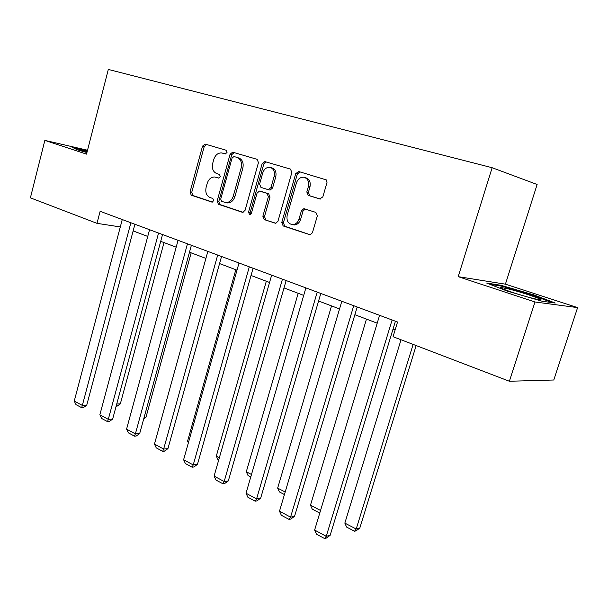 <?xml version="1.0" encoding="UTF-8"?>
<svg xmlns="http://www.w3.org/2000/svg" width="608" height="608" viewBox="0 0 608 608"><rect width="100%" height="100%" fill="white"/><g stroke="black" fill="none" stroke-linecap="round" stroke-linejoin="round"><path stroke-width="0.91" d="M227.027 152.486L226.13 150.244L205.185 144.104L202.54 146.102L190.03 192.014L191.246 195.183L211.842 202.076L213.72 200.731L212.83 198.466L210.132 197.57C206.469 195.814 205.139 192.394 206.127 187.294L207.184 183.449C208.635 179.147 211.136 176.996 214.692 176.989L218.69 178.106L220.354 176.685L219.458 174.435L216.737 173.584C213.043 171.889 211.698 168.477 212.701 163.362L213.765 159.486C215.338 154.918 218.006 152.737 221.768 152.942L225.264 153.93L227.027 152.486M319.74 198.96L322.84 196.886L326.998 182.506L326.344 179.922L298.733 171.524L295.731 173.614L281.755 222.513L283.161 225.94L310.179 234.81L312.444 232.72L317.33 215.886L315.848 212.39L303.863 208.666L301.401 210.786L299.014 219.062C297.859 222.452 295.8 224.314 292.828 224.648C288.184 223.987 286.307 220.841 287.196 215.202L296.43 182.947C297.821 179.033 300.246 177.118 303.681 177.224C307.732 178.364 309.297 181.473 308.378 186.55L306.812 191.984L308.271 195.426L319.998 199.021M458.204 276.67L534.987 301.986L509.39 381.254L553.789 380L577.6 307.61L505.415 284.164L537.122 184.49L492.146 167.717L458.204 276.67L505.415 284.164M87.522 150.229L44.848 140.387L86.518 154.128L108.323 69.434L492.146 167.717M44.848 140.387L30.4 197.843L96.984 223.341L120.3 226.936M509.39 381.254L393.057 336.71L397.541 322.012L100.13 211.31L96.984 223.341M258.453 162.61L257.108 159.326L232.644 152.167L230.082 154.234L217.147 201.028L218.416 204.273L242.273 212.26L242.82 212.344L245.077 210.315L258.453 162.61M265.004 161.637L290.449 169.1L291.87 172.474L277.955 221.251L275.69 223.311L264.222 219.602L262.861 216.228L268.379 196.718L267.003 193.367L259.502 191.056L257.062 193.131L251.393 213.279L249.812 214.708L248.474 212.314L262.139 163.696L265.004 161.637M534.987 301.986L577.6 307.61M133.144 230.911L147.744 236.436M160.702 241.33L176.183 247.182M189.483 252.206L205.899 258.415M219.564 263.576L236.998 270.165M251.043 275.477L269.564 282.477M284.012 287.941L303.704 295.382M318.584 301.006L339.545 308.932M354.874 314.724L377.211 323.167M393.019 329.141L395.116 329.939M87.423 150.624L71.759 147.022L77.3 149.781L86.921 152.57M500.696 285.236L486.696 283.062L506.973 290.989L542.245 301.272L555.218 303.027L534.006 294.933L500.696 285.236L500.468 285.95M225.454 153.946L223.774 153.452M216.668 177.422L219.002 178.098M206.538 144.499L204.227 146.551L191.733 192.371L192.949 195.533L212.534 202.084M234.148 152.593L231.747 154.675L218.827 201.37L220.096 204.615L243.139 212.321M234.034 156.53L232.104 157.951L220.719 199.105L221.608 201.377L226.032 202.608C229.474 202.418 231.891 200.252 233.282 196.126L241.171 167.778C242.189 162.541 240.791 159.083 236.976 157.404L234.034 156.53L236.976 157.404M226.184 202.684L227.704 202.95C231.139 202.76 233.556 200.602 234.946 196.483L233.282 196.126M238.632 157.844C242.448 159.524 243.846 162.974 242.828 168.203L234.946 196.483M275.933 223.288L264.222 219.602M261.28 191.444L268.637 193.739L270.013 197.083L264.495 216.554L265.863 219.921M266.281 162.017L263.773 164.13L250.131 212.64L250.45 214.533M274.14 176.373C275.029 171.479 273.577 168.454 269.777 167.314C266.456 167.177 264.115 169.047 262.747 172.93L259.608 184.08L260.961 187.401L268.067 189.62L270.963 187.598L274.14 176.373L275.766 176.784C276.648 171.897 275.196 168.887 271.411 167.74L270.818 167.588M275.766 176.784L272.589 187.986L270.104 190.076L269.473 189.932M304.965 177.559L305.277 177.642C309.32 178.782 310.886 181.883 309.966 186.945L308.4 192.371L309.86 195.806L320.386 199.044M292.448 224.648L294.439 224.96C297.403 224.626 299.463 222.771 300.618 219.382L299.014 219.062M305.262 209.023L302.997 211.128L300.618 219.382M299.957 171.889L297.335 174.032L283.374 222.824L284.78 226.244L310.323 234.787M533.786 295.602L534.006 294.933M116.721 404.008L120.331 403.856L164.016 242.584M120.331 403.856L117.131 406.136L116.136 406.182M130.88 222.756L82.346 405.414L86.724 405.24L134.915 224.253M122.261 219.541L74.252 401.075L82.346 405.414L81.654 407.679L75.992 404.632L74.252 401.075M86.724 405.24L83.402 407.603L81.654 407.679M144.157 417.286L145.996 417.179L191.163 252.844M143.739 418.783L145.996 417.179M158.551 233.054L108.3 419.345L112.647 419.094L162.541 234.536M149.553 229.702L99.856 414.816L108.3 419.345L107.517 421.618L101.62 418.441L99.856 414.816M112.647 419.094L109.258 421.511L107.517 421.618M187.454 243.816L135.379 433.876L139.688 433.55L191.383 245.275M178.053 240.312L126.57 429.149L135.379 433.876L134.505 436.149L128.349 432.835L126.57 429.149M139.688 433.55L136.23 436.02L134.505 436.149M87.187 151.529L81.229 150.396L84.991 152.015M73.712 147.995L87.294 151.111M508.759 289.013L501.022 287.493C496.485 287.25 519.034 294.979 532.973 298.384L538.338 299.577C549.328 301.667 524.522 292.866 508.759 289.013M489.957 284.339L501.121 286.056L533.414 295.458L552.094 302.609M188.678 441.75L187.568 441.172L235.82 269.724M187.568 441.172L188.358 442.867M217.679 255.064L163.658 449.046L167.93 448.643L221.54 256.5M207.845 251.4L154.462 444.114L163.658 449.046L162.678 451.334L156.248 447.868L154.462 444.114M167.93 448.643L164.388 451.166L162.678 451.334M219.359 457.733L216.296 456.137L266.312 281.246M218.66 460.165L218.006 459.823L216.296 456.137M249.31 266.836L193.23 464.915L197.44 464.413L253.095 268.242M239.012 263.006L183.608 459.747L193.23 464.915L192.136 467.202L185.41 463.577L183.608 459.747M197.44 464.413L193.823 466.997L192.136 467.202M251.492 474.476L246.301 471.77L298.186 293.299M250.77 476.953L248.018 475.517L246.301 471.77M282.454 279.171L224.17 481.513L228.319 480.92L286.14 280.546M271.654 275.158L214.092 476.11L224.17 481.513L222.954 483.801L215.916 480.008L214.092 476.11M228.319 480.92L224.61 483.558L222.954 483.801M285.182 492.024L277.658 488.102L331.535 305.9M284.43 494.562L279.391 491.925L277.658 488.102M317.216 292.114L256.576 498.902L260.65 498.203L320.804 293.451M305.885 287.896L246.02 493.24L256.576 498.902L255.231 501.19L247.851 497.222L246.02 493.24M260.65 498.203L256.865 500.908L255.231 501.19M320.553 510.446L310.475 505.202L366.472 319.109M319.77 513.046L312.216 509.094L310.475 505.202M353.719 305.702L290.563 517.142L294.553 516.321L357.185 306.994M341.818 301.272L279.49 511.199L290.563 517.142L289.074 519.422L281.337 515.257L279.49 511.199M294.553 516.321L290.67 519.095L289.074 519.422M413.128 344.394L356.204 529.021L344.842 523.108L401.029 339.766M359.776 528.162L355.961 530.875L354.532 531.225L356.204 529.021L359.776 528.162L416.153 345.549M354.532 531.225L346.598 527.075L344.842 523.108M392.099 319.99L326.253 536.286L330.144 535.344L395.428 321.229M379.582 315.332L314.625 530.047L326.253 536.286L324.604 538.566L316.479 534.189L314.625 530.047M330.144 535.344L326.162 538.179L324.604 538.566M224.048 153.528L222.376 153.087M217.421 177.597L215.741 177.202M192.949 195.533L191.246 195.183M191.733 192.371L190.03 192.014M204.227 146.551L202.54 146.102M242.706 212.344L242.273 212.26M220.096 204.615L218.416 204.273M218.827 201.37L217.147 201.028M231.747 154.675L230.082 154.234M242.828 168.203L241.171 167.778M275.515 223.311L275.029 223.22M264.495 216.554L262.861 216.228M270.013 197.083L268.379 196.718M268.637 193.739L267.003 193.367M261.554 191.505L259.912 191.132M250.131 212.64L248.474 212.314M263.773 164.13L262.139 163.696M269.701 190L268.318 189.681M272.589 187.986L270.963 187.598M309.86 195.806L308.271 195.426M308.4 192.371L306.812 191.984M309.966 186.945L308.378 186.55M302.997 211.128L301.401 210.786M309.92 234.81L309.373 234.711M284.78 226.244L283.161 225.94M283.374 222.824L281.755 222.513M297.335 174.032L295.731 173.614M205.428 144.172L205.025 144.066M233.122 152.296L232.644 152.167M227.704 202.95L226.032 202.608M270.104 190.076L268.47 189.696M265.392 161.758L264.792 161.591M294.439 224.96L292.828 224.648M304.76 208.863L303.863 208.666M299.258 171.684L298.475 171.471M501.98 288.526L501.022 287.493"/></g></svg>
